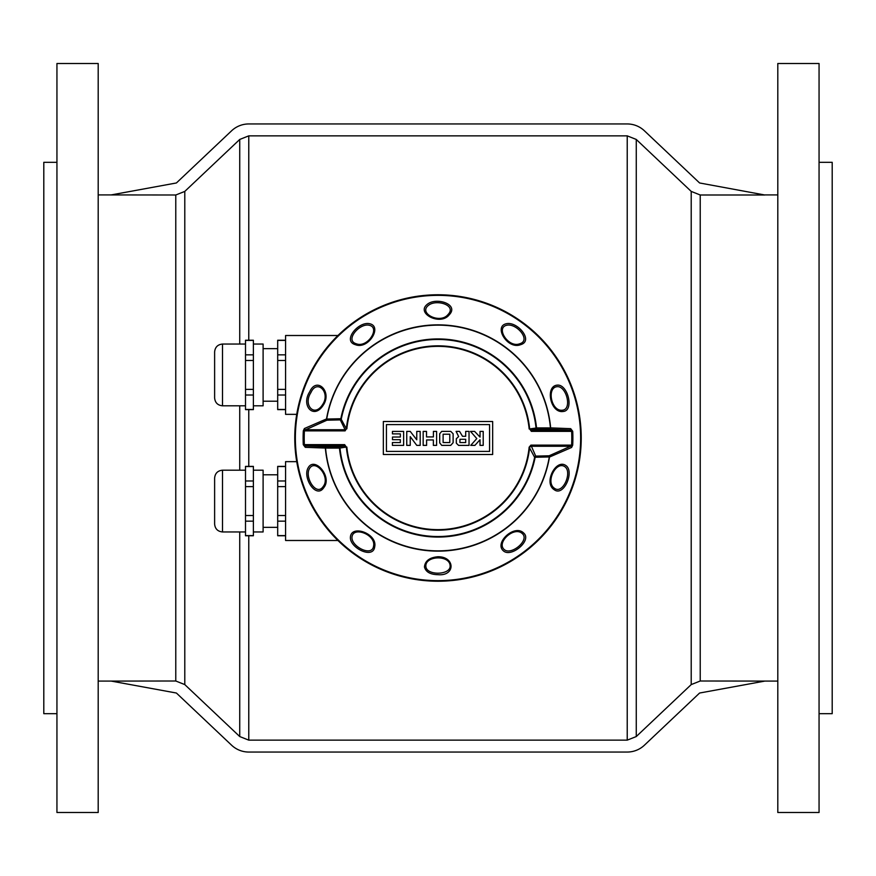 <?xml version="1.0" encoding="UTF-8"?>
<svg xmlns="http://www.w3.org/2000/svg" width="876" height="876" viewBox="0 0 876 876"><rect width="100%" height="100%" fill="white"/><g stroke="black" fill="none" stroke-linecap="round" stroke-linejoin="round"><path stroke-width="1.31" d="M438 294.774A143.226 143.226 0 0 0 313.958 509.613A143.226 143.226 0 0 0 562.042 509.613A143.226 143.226 0 0 0 438 294.774M296.745 414.348L285.576 414.348L285.576 335.508L337.95 335.508M337.95 540.492L285.576 540.492L285.576 461.652L296.745 461.652M424.455 566.969C425.046 560.903 429.558 557.486 438 556.731C455.367 556.698 455.389 576.298 438 574.689C430.291 574.536 425.78 571.962 424.455 566.969M535.137 457.414L535.137 457.414A99.054 99.054 0 0 1 339.461 448.096L338.935 446.782L344.651 445.95L346.338 447.078L339.461 448.096A2624.912 137.379 180 0 1 325.543 448.074L305.297 447.329L303.282 444.69A134.882 134.882 0 0 1 303.315 430.817L304.399 428.528L326.518 418.936A113.092 113.092 0 0 1 550.643 427.882L570.703 428.671A1.314 1.04 93.9 0 1 569.663 430.05L550.237 429.251A2623.598 137.313 180 0 0 537.065 429.218L536.539 427.904L537.065 429.218L531.349 430.05L529.662 428.922L536.55 427.981M305.297 447.329A1.314 1.04 93.9 0 1 306.337 445.95L304.366 444.636L344.651 444.636L344.651 445.95L306.337 445.95L325.762 446.749L325.357 448.118A113.092 113.092 0 0 0 549.482 457.064L571.601 447.472L572.685 445.183L571.601 445.128A133.798 133.798 0 0 0 571.634 431.364L531.349 431.364L531.349 430.05L569.663 430.05L572.718 431.31L570.703 428.671M438 580.635A142.635 142.635 0 0 0 561.527 366.683A142.635 142.635 0 0 0 314.473 366.683A142.635 142.635 0 0 0 438 580.635M506.251 323.759C517.431 320.988 534.053 340.972 520.574 344.684C507.664 349.885 493.396 326.496 506.251 323.759M557.344 385.133C567.867 384.082 574.514 410.964 562.961 411.501C550.259 413.308 544.992 385.867 557.344 385.133M565.951 465.594C574.7 471.562 563.794 496.878 554.322 489.783C543.219 483.103 555.964 458.279 565.951 465.594M523.585 532.947C532.477 540.273 511.168 558.034 503.415 550.873C493.976 542.901 514.486 523.903 523.585 532.947M350.444 536.78C351.769 524.253 377.808 533.9 374.665 546.942C373.11 559.665 348.966 547.511 350.444 536.78M308.221 467.675C314.637 456.199 332.672 476.84 323.781 487.625C316.17 499.43 302.187 477.497 308.221 467.675M309.732 391.747C316.619 376.122 332.519 391.627 323.211 405.281C313.608 420.064 300.709 405.435 309.732 391.747M369.749 323.759C382.593 326.452 368.347 349.918 355.426 344.684C341.936 340.983 358.623 320.945 369.749 323.759M426.754 304.771C435.536 296.46 459.528 304.224 449.257 314.791C440.508 326.036 416.428 313.663 426.754 304.771M340.863 418.586L346.359 428.78L345.1 429.733L340.293 419.9A2284.849 1142.424 180 0 0 326.912 420.206L326.715 419.056A2285.999 1142.994 0 0 1 340.819 418.739L340.863 418.586A99.054 99.054 0 0 1 536.539 427.904A2624.912 137.379 0 0 1 550.457 427.926L550.237 429.251L550.446 427.904A112.905 112.905 0 0 0 326.715 418.969M339.965 448.052A98.55 98.55 0 0 0 534.634 457.316L529.148 447.165L530.9 445.128L535.707 456.1L534.71 457.086M531.349 431.364L529.662 428.922A92.1 92.1 0 0 0 346.359 428.78L345.1 430.872L345.1 429.733L305.461 429.733A1.314 0.953 -126.9 0 1 304.399 428.528M344.651 444.636L346.338 447.078A92.1 92.1 0 0 0 529.641 447.22L530.9 446.267L570.539 446.267L549.088 455.794L549.285 456.944A2285.999 1142.994 180 0 1 535.181 457.261L535.707 456.1A2284.849 1142.424 0 0 0 549.088 455.794L549.471 456.922M438 581.226A143.226 143.226 0 0 0 562.042 366.387A143.226 143.226 0 0 0 313.958 366.387A143.226 143.226 0 0 0 438 581.226M536.035 427.948A98.55 98.55 0 0 0 341.366 418.684L341.29 418.914M326.529 419.078L326.912 420.206L303.315 430.817M339.45 448.019L338.935 446.782A2623.598 137.313 0 0 1 325.762 446.749L325.357 448.063M345.1 430.872L304.399 430.872A133.798 133.798 0 0 0 304.366 444.636L303.282 444.69M530.9 445.128L571.601 445.128L570.539 446.267A1.314 0.953 -126.9 0 1 571.601 447.472M427.959 305.768C418.794 313.717 440.365 324.219 448.063 314.506C457.152 305.144 435.679 298.552 427.959 305.768M369.256 325.248C359.488 322.872 344.454 340.501 356.346 343.797C367.646 348.21 380.622 327.668 369.256 325.248M310.903 392.623C302.899 404.657 314.145 417.929 322.598 404.581C330.854 392.525 317.024 378.607 310.903 392.623M309.48 468.605C304.279 477.245 316.466 496.889 323.222 486.476C330.843 477.004 315.207 458.433 309.48 468.605M351.999 536.966C350.838 546.372 372.103 557.311 373.559 546.153C376.143 534.776 353.247 525.928 351.999 536.966M425.889 566.52C426.579 575.85 451.129 575.225 450.111 565.611C449.487 554.65 424.816 555.712 425.889 566.52M522.304 533.615C514.278 525.852 496.057 542.507 504.248 549.58C511.146 555.712 529.98 540.142 522.304 533.615M564.932 466.755C556.096 460.415 545.036 482.446 554.607 488.392C562.994 494.48 572.488 472.109 564.932 466.755M557.245 386.666C546.427 387.422 551.245 411.632 562.326 410.209C572.422 409.574 566.465 385.922 557.245 386.666M506.744 325.248C495.356 327.723 508.387 348.188 519.654 343.797C531.535 340.479 516.544 322.915 506.744 325.248M285.576 409.618L277.692 409.618L277.692 340.238L285.576 340.238M277.692 395.01L285.576 395.01M285.576 389.382L277.692 389.382M285.576 409.464L277.692 409.464M277.692 340.392L285.576 340.392M285.576 354.846L277.692 354.846M277.692 360.474L285.576 360.474M245.499 395.01L253.383 395.01L253.383 409.618L245.499 409.618L245.499 340.238L253.383 340.238L253.383 354.846L245.499 354.846M253.383 395.01L253.383 389.382L245.499 389.382M253.383 409.464L245.499 409.464M245.499 360.474L253.383 360.474L253.383 354.846M253.383 360.474L253.383 389.382M245.499 340.392L253.383 340.392M214.62 397.923L214.62 351.933C215.091 347.148 217.719 344.52 222.504 344.049L222.504 405.807C217.719 405.336 215.091 402.708 214.62 397.923M245.499 405.807L222.504 405.807M253.383 344.049L263.107 344.049L263.107 405.807L253.383 405.807M277.692 401.208L263.107 401.208M285.576 535.762L277.692 535.762L277.692 466.382L285.576 466.382M277.692 521.154L285.576 521.154M285.576 515.526L277.692 515.526M285.576 535.608L277.692 535.608M277.692 466.536L285.576 466.536M285.576 480.99L277.692 480.99M277.692 486.618L285.576 486.618M245.499 521.154L253.383 521.154L253.383 535.762L245.499 535.762L245.499 466.382L253.383 466.382L253.383 480.99L245.499 480.99M253.383 521.154L253.383 515.526L245.499 515.526M253.383 535.608L245.499 535.608M245.499 486.618L253.383 486.618L253.383 480.99M253.383 486.618L253.383 515.526M245.499 466.536L253.383 466.536M214.62 524.067L214.62 478.077C215.091 473.292 217.719 470.664 222.504 470.193L222.504 531.951C217.719 531.48 215.091 528.852 214.62 524.067M245.499 531.951L222.504 531.951M253.383 470.193L263.107 470.193L263.107 531.951L253.383 531.951M277.692 527.352L263.107 527.352M392.404 442.555L392.404 445.38L403.628 445.38L403.628 431.408L392.448 431.408L392.437 433.894L400.343 433.894L400.343 437.025L392.481 437.025L392.481 439.675L400.321 439.675L400.321 442.555L392.404 442.555M416.757 431.408L420.184 431.408L420.184 445.369L416.768 445.369L410.231 436.642L410.231 445.369L406.749 445.369L406.749 431.408L410.242 431.408L416.757 439.807L416.757 431.408M433.357 445.369L433.357 439.949L426.601 439.949L426.601 445.369L423.174 445.369L423.174 431.408L426.524 431.408L426.524 436.927L433.401 436.927L433.401 431.408L436.609 431.408L436.609 445.369L433.357 445.369M439.708 433.773L439.708 442.851L441.723 445.369L450.702 445.369L453.122 442.687L453.122 433.784L450.779 431.386L441.701 431.386L439.708 433.773M449.782 442.555L443.114 442.555L443.114 434.211L449.782 434.211L449.782 442.555M465.693 442.555L459.9 442.555L459.966 439.292L465.693 439.292L465.693 442.555M456.33 443.19L456.33 438.745L458.63 436.544L456.1 431.397L459.55 431.397L462.517 436.303L465.682 436.303L465.682 431.397L469.032 431.397L469.032 445.391L458.575 445.391L456.33 443.19M470.73 445.369L476.796 438.58L470.5 431.408L474.617 431.408L480.037 437.102L480.037 431.408L483.213 431.408L483.213 445.369L480.015 445.369L480.015 439.73L474.912 445.369L470.73 445.369M492.662 454.502L383.338 454.502L383.338 421.498L492.662 421.498L492.662 454.502M386.425 424.586L386.425 451.414L489.575 451.414L489.575 424.586L386.425 424.586M98.2 63.51L98.2 812.49L56.94 812.49L56.94 63.51L98.2 63.51M56.94 162.323L43.8 162.323L43.8 713.677L56.94 713.677M819.06 162.323L832.2 162.323L832.2 713.677L819.06 713.677M777.8 63.51L777.8 812.49L819.06 812.49L819.06 63.51L777.8 63.51M627.227 740.143L248.773 740.143L239.739 736.552L184.792 684.594L175.769 681.002L111.208 681.09L175.769 692.916A1.314 1.314 0 0 1 176.667 693.277L231.614 745.224A24.966 24.966 0 0 0 248.773 752.046L627.227 752.046A24.966 24.966 0 0 0 644.386 745.224L699.333 693.277A1.314 1.314 0 0 1 700.231 692.916L764.792 681.09L700.231 681.002L691.208 684.594L636.261 736.552L627.227 740.143L627.227 135.857L248.773 135.857L239.739 139.448L184.792 191.406L175.769 194.998L98.2 194.91M700.231 681.002L700.231 194.998L764.792 194.998L700.231 183.084A1.314 1.314 0 0 1 699.333 182.723L644.386 130.776A24.966 24.966 0 0 0 627.227 123.954L248.773 123.954A24.966 24.966 0 0 0 231.614 130.776L176.667 182.723A1.314 1.314 0 0 1 175.769 183.084L111.208 194.91M700.231 194.998L691.208 191.406L636.261 139.448L627.227 135.857M777.8 194.91L764.792 194.91M572.718 431.31A134.882 134.882 0 0 1 572.685 445.183M325.554 448.096A112.905 112.905 0 0 0 549.285 457.031M346.83 447.023A91.608 91.608 0 0 0 529.148 447.165M529.17 428.977A91.608 91.608 0 0 0 346.852 428.835M248.773 740.143L248.773 535.762M248.773 466.382L248.773 409.618M248.773 340.238L248.773 135.857M175.769 681.002L175.769 194.998M184.792 684.594L184.792 191.406M239.739 736.552L239.739 531.951M239.739 470.193L239.739 405.807M239.739 344.049L239.739 139.448M636.261 736.552L636.261 139.448M691.208 684.594L691.208 191.406M245.499 344.049L222.504 344.049M277.692 348.648L263.107 348.648M245.499 470.193L222.504 470.193M277.692 474.792L263.107 474.792M111.208 681.09L98.2 681.09M777.8 681.09L764.792 681.09"/></g></svg>
